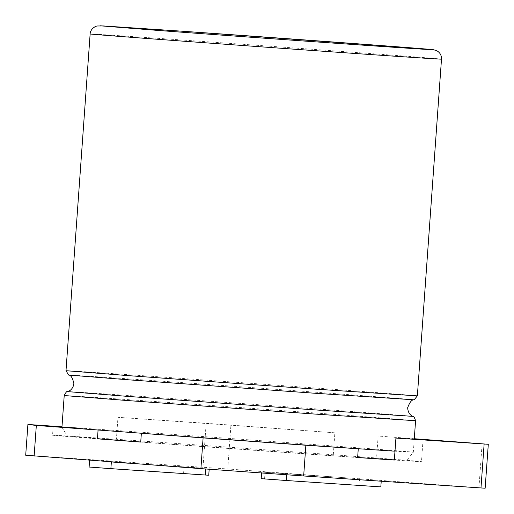 <?xml version="1.0" encoding="UTF-8"?>
<svg xmlns="http://www.w3.org/2000/svg" width="514" height="514" viewBox="0 0 514 514"><rect width="100%" height="100%" fill="white"/><g stroke="black" fill="none" stroke-linecap="round" stroke-linejoin="round"><path stroke-width="0.39" stroke-dasharray="2.57 1.93" d="M61.95 427.237L67.058 435.673L68.099 436.071L129.033 441.121M67.45 391.604C66.075 391.186 148.887 396.834 240.456 403.406C332.07 409.966 414.38 416.154 412.941 416.372M140.727 442.066A184.937 0.642 4.1 0 0 357.635 457.55M61.976 426.845A184.937 0.642 -175.9 0 1 80.3 428.014L79.67 436.804A184.937 0.642 4.1 0 0 52.544 435.197A184.937 0.642 4.1 0 0 97.448 438.834M79.67 436.804L116.389 439.284A184.937 0.642 4.1 0 1 333.297 454.768L376.576 458A184.937 0.642 4.1 0 1 421.48 461.643A184.937 0.642 4.1 0 1 394.354 460.036M68.638 375.053C65.329 374.488 148.829 380.18 241.644 386.843C334.505 393.493 417.49 399.738 414.13 399.821M414.284 438.853A184.937 0.642 4.1 0 0 378.15 436.039L376.576 458M485.152 488.21L227.779 468.967L25.7 455.224M203.017 467.2L206.165 423.279L117.963 417.323L116.389 439.284M80.3 428.014L61.976 426.781M414.29 438.738L378.15 436.039M206.165 423.279L334.871 432.807L333.297 454.768M334.871 432.807A184.937 0.642 4.1 0 0 117.963 417.323M128.397 463.223L199.869 467.946L106.629 461.598M342.478 477.532L261.658 472.09L342.478 477.532M381.234 481.213L381.298 480.307M380.823 486.893L261.183 478.675M359.055 485.267L359.53 478.682M208.748 475.251L89.108 467.033M64.218 395.542C61.841 395.041 146.406 400.811 240.166 407.538C333.965 414.252 418.01 420.574 415.582 420.728M61.956 427.038A176.135 0.617 -175.9 0 1 237.686 439.02A176.135 0.617 -175.9 0 1 413.327 452.224A176.135 0.617 -175.9 0 1 394.99 451.189M478.952 487.722L482.1 443.8M227.779 468.967L230.927 425.046M65.998 370.697C63.62 370.196 148.193 375.965 241.946 382.692C335.745 389.406 419.797 395.729 417.362 395.883M90.136 33.956A176.135 0.617 -175.9 0 1 172.126 39.308A176.135 0.617 -175.9 0 1 379.48 54.221A176.135 0.617 -175.9 0 1 441.5 59.142M286.754 474.769L286.812 473.927M264.575 478.887L265.044 472.302M183.588 473.42L184.063 466.828M205.793 468.986L205.831 468.453M394.366 459.895L407.049 460.043L413.327 452.224L414.252 439.245M357.641 457.466L140.733 441.995M53.173 426.408L52.544 435.197M423.054 439.682L421.48 461.643M261.658 472.09L261.594 472.97M209.217 468.665L209.179 469.231"/><path stroke-width="0.77" d="M129.033 441.121A167.326 0.585 -175.9 0 1 97.454 438.738L140.733 441.995M415.582 420.728C414.406 417.278 413.526 415.826 412.941 416.372L313.251 409.78L128.429 396.448L67.45 391.604C66.955 390.981 65.876 392.298 64.218 395.542L126.238 400.457L313.405 413.963L415.582 420.728L414.252 439.245M414.29 438.738L488.3 444.289L395.928 438.076L394.354 460.036L357.635 457.55L358.264 448.767A184.937 0.642 -175.9 0 1 141.356 433.283L140.727 442.066L97.448 438.834L98.078 430.051A184.937 0.642 -175.9 0 1 53.173 426.408A184.937 0.642 -175.9 0 1 61.976 426.845M412.941 416.372C412.434 416.321 407.885 414.31 407.686 407.673C409.729 402.121 411.875 399.506 414.13 399.821L312.885 393.107L129.612 379.885L68.638 375.053C70.913 375.066 72.667 377.963 73.894 383.746C72.802 390.177 68.086 391.604 67.45 391.604M61.976 426.781L27.904 424.48L25.7 455.224L200.903 468.639L203.107 437.896L305.869 445.233L303.665 475.977L480.982 487.953L484.13 444.032M34.123 456.188L36.327 425.444L98.078 430.051M141.356 433.283L203.107 437.896M358.264 448.767L305.869 445.233M395.928 438.076A184.937 0.642 4.1 0 0 423.054 439.682A184.937 0.642 4.1 0 0 414.284 438.853M488.3 444.289L485.152 488.21L480.982 487.953M200.903 468.639L303.665 475.977M27.904 424.48L36.327 425.444M106.629 461.598L128.397 463.223M261.594 472.97L261.183 478.675L286.343 480.513L380.823 486.893L381.234 481.213M111.345 462.073L110.876 468.659L89.108 467.033L89.577 460.448M110.876 468.659L208.748 475.251L209.179 469.231M394.99 451.189A176.135 0.617 -175.9 0 1 123.977 431.953A176.135 0.617 -175.9 0 1 61.956 427.038L64.218 395.542M414.13 399.821L417.362 395.883L315.185 389.117L128.018 375.612L65.998 370.697L68.638 375.053M417.362 395.883L441.5 59.142A176.135 0.617 -175.9 0 1 427.706 58.39A176.135 0.617 -175.9 0 1 152.157 38.871A176.135 0.617 -175.9 0 1 90.136 33.956L65.998 370.697M286.343 480.513L286.754 474.769M205.356 475.045L205.793 468.986M158.466 30.467L100.069 25.79L179.797 31.052A167.326 0.585 -175.9 0 1 374.43 45.059A167.326 0.585 -175.9 0 1 421.294 49.081A167.326 0.585 -175.9 0 1 158.466 30.467M394.366 459.895L357.641 457.466M441.5 59.142C441.59 55.21 439.888 52.332 436.405 50.507L433.154 49.672L400.355 47.012L179.772 31.046L103.115 25.931L96.985 25.989L95.598 26.426C89.963 29.459 90.078 33.924 90.136 33.956"/></g></svg>
